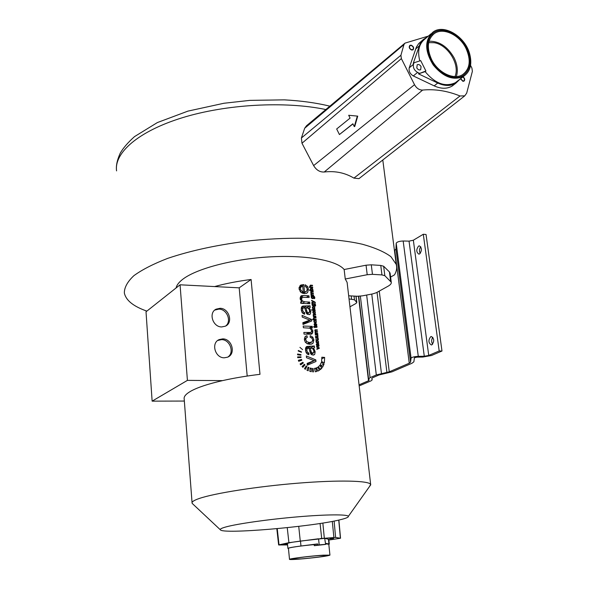 <?xml version="1.0" encoding="UTF-8"?>
<svg xmlns="http://www.w3.org/2000/svg" width="589" height="589" viewBox="0 0 589 589"><rect width="100%" height="100%" fill="white"/><g stroke="black" fill="none" stroke-linecap="round" stroke-linejoin="round"><path stroke-width="0.88" d="M314.614 320.747L314.173 321.388L315.24 322.301L316.124 321.55L315.409 320.276L316.138 320.74L316.241 322.522L315.306 322.816L314.047 322.102L313.944 320.615L314.497 320.261L314.614 320.747M347.341 284.332L347.105 282.352L345.25 279.009L344.153 269.526C336.724 260.338 305.669 254.691 268.65 256.951C231.654 259.175 195.29 269.04 182.156 279.746C178.681 282.551 176.648 285.297 176.059 287.984M214.558 286.571L239.186 287.837L251.091 279.488C237.765 281.189 225.587 283.552 214.558 286.571L180.065 284.804L146.02 311.787L152.131 401.146L187.412 380.376L180.065 284.804M251.091 279.488L259.985 374.317C246.349 375.973 233.87 378.072 222.554 380.619C208.013 383.954 197.425 387.474 190.792 391.184C185.837 394.019 183.643 396.647 184.195 399.07L192.051 502.631M369.487 486.558L370.65 484.394C368.986 480.639 338.889 479.851 297.975 483.171C257.121 486.462 214.219 493.251 199.104 498.537C193.95 500.333 191.609 501.872 192.088 503.161L192.677 503.867M316.83 371.445L315.697 368.11L314.489 368.368L315.277 371.777L316.83 371.445M313.061 368.456L313.422 371.895L312.707 371.865L312.509 368.434L313.061 368.456L312.523 368.714M311.397 368.294L311.264 371.688L309.814 371.357L310.285 368.037L311.397 368.294L310.16 368.898M308.997 367.58L308.135 370.776L306.957 370.238L308.091 367.161L308.997 367.58L307.701 368.221M306.876 366.439L305.36 369.31L304.484 368.699L306.206 365.968L306.876 366.439L305.47 367.138M304.955 364.885L302.842 367.308L302.076 366.535L304.373 364.282L304.955 364.885L302.518 366.1M303.328 362.979L300.699 364.849L300.088 363.95L302.864 362.279L303.328 362.979L300.419 364.451M301.826 360.225L298.726 361.3L298.358 360.284L301.546 359.445L301.826 360.225M301.06 357.442L297.725 357.685L297.622 356.897L300.979 356.831L301.06 357.442M300.927 355.211L297.555 354.799L297.6 354.018L300.957 354.607L300.927 355.211M301.399 352.281L298.196 350.985L298.358 350.507L301.524 351.905L301.399 352.281M302.606 349.66L299.926 347.37L302.606 349.66M317.876 371.077L316.507 367.823L317.729 367.205L319.437 370.275L317.876 371.077M320.328 369.642L318.428 366.711L319.658 365.519L321.896 368.103L320.328 369.642M322.558 367.212L320.18 364.827L321.351 362.404L324.038 364.09L322.558 367.212M324.348 362.934L321.601 361.506L321.837 357.221L324.627 357.405L324.348 362.934M315.998 361.491L307.303 365.202L307.119 363.398L314.151 360.667L306.523 357.714L306.339 355.962L315.829 359.901L315.998 361.491M313.481 348.055L315.159 351.773L314.732 354.283L313.804 354.998L311.758 354.762L310.778 353.864L308.894 348.084L307.193 348.533L306.862 350.462L307.443 352.237L308.894 353.091L308.864 354.755L307.193 353.996L306.096 352.487L305.522 350.212L305.588 348.128L306.177 346.95L307.186 346.435L314.342 345.986L314.533 347.753L312.472 348.585M310.197 335.649L310.175 337.298L311.949 338.196L312.663 339.875L312.074 341.856L309.519 342.548L306.781 341.701L305.706 339.61L306.03 338.182L307.34 337.372L306.928 335.73L304.911 337.018L304.41 339.669L305.235 342.062L307.097 343.704L309.748 344.285L311.809 343.998L313.061 343.151L313.885 339.905L312.744 337.129L310.197 335.649M312.398 327.845L311.11 327.786L312.928 330.989L312.185 333.713L311.132 334.191L304.042 334.118L303.865 332.432L310.558 332.49L311.419 331.857L311.618 330.598L310.079 328.198L303.372 327.749L303.195 326.063L312.236 326.343L312.398 327.845M311.662 320.99L303.026 324.451L302.842 322.676L309.829 320.144L302.253 317.103L302.076 315.38L311.493 319.429L311.662 320.99M309.173 307.782L310.837 311.456L310.41 313.908L309.637 314.533L307.458 314.312L306.486 313.414L304.623 307.716L302.93 308.121L302.599 310.005L303.173 311.758L304.616 312.619L304.587 314.246L302.93 313.473L301.84 311.979L301.273 309.733L301.34 307.694L301.929 306.56L302.93 306.074L310.035 305.779L310.219 307.51L308.246 308.327M309.814 303.733L300.81 303.357L300.655 301.863L301.973 301.892L300.118 298.733L300.927 296.039L303.512 295.516L308.967 295.811L309.144 297.46L302.356 297.312L301.516 299.124L302.341 300.972L304.8 301.826L309.637 302.076L309.814 303.733M305.168 284.767L305.161 286.453L306.648 287.55L307.237 289.125L306.692 291.113L306.008 291.614L304.542 291.894L303.777 284.642L300.942 285.017L300.007 285.702L299.079 288.846L300.714 292.173L304.41 293.58L306.678 293.226L307.642 292.519L308.452 289.214L307.421 286.387L305.168 284.767M319.312 348.32L316.882 349.329L316.823 348.791L318.782 348.062L316.639 347.105L316.587 346.59L319.26 347.849L319.312 348.32M318.568 344.315L319.054 345.434L318.671 346.376L317.81 346.015L317.272 344.278L316.713 344.963L317.28 346.258L316.345 344.874L316.794 343.777L318.811 343.704L318.281 344.462M317.604 340.589L318.156 342.452L316.668 342.364L316.691 340.582L316.006 341.73L316.757 342.96L317.5 343.159L318.443 342.85L318.671 341.885L317.604 340.589M318.222 338.263L317.854 338.241L318.17 340.022L315.881 340.074L315.829 339.573L317.699 339.647L318.001 339.087L317.559 338.358L315.682 338.167L315.623 337.666L318.17 337.814L318.222 338.263M317.876 335.082L317.508 335.053L317.824 336.834L315.542 336.886L315.483 336.385L317.361 336.459L317.655 335.899L317.213 335.17L315.336 334.979L315.284 334.478L317.832 334.633L317.876 335.082M317.743 333.845L315.196 333.691L315.159 329.766L317.309 329.833L317.361 330.326L315.402 330.252L315.196 330.716L316.028 331.482L317.5 331.578L317.552 332.078L315.594 332.012L315.38 332.468L315.829 333.146L317.692 333.337L317.743 333.845M316.926 326.335L316.514 326.851L314.791 326.77L314.393 326.24L314.452 326.748L313.547 326.696L314.879 327.631L314.843 327.263L316.801 327.337L316.926 326.335L316.587 326.527M315.851 323.324L316.455 324.657L316.065 325.43L315.697 325.489L315.454 323.287L314.401 323.589L314.151 324.539L314.622 325.555L315.66 326.004L316.58 325.688L316.808 324.686L315.851 323.324M316.234 319.915L312.715 319.68L312.663 319.179L313.937 319.26L313.488 318.354L313.812 317.464L315.976 317.515L316.028 318.016L314.106 317.935L313.871 318.48L314.32 319.201L316.183 319.415L316.234 319.915M315.895 316.757L313.355 316.58L313.363 314.386L315.638 314.364L315.689 314.865L313.76 314.784L313.532 315.314L313.775 315.881L315.844 316.256L315.895 316.757M314.312 313.694L313.215 313.164L312.825 312.222L313.392 311.021L315.248 311.699L315.255 313.392L314.312 313.694M315.211 310.469L311.699 310.219L311.647 309.718L315.159 309.969L315.211 310.469M313.834 309.291L312.737 308.761L312.354 307.819L312.914 306.619L314.776 307.296L314.776 308.989L313.834 309.291M314.96 305.743L314.953 306.17L315.527 305.912L315.63 305.08L314.982 303.858L311.942 303.475L312.273 305.47L313.481 306.147L314.349 305.89L314.202 304.152L315.409 304.329M315.093 305.662L315.108 304.513M315.358 303.033L314.312 302.098L311.898 303.004L311.839 302.474L313.804 301.811L311.662 300.824L311.603 300.331L314.894 301.973L315.358 303.033M314.151 298.233L314.143 298.66L314.71 298.402L314.82 297.578L314.165 296.355L311.132 295.958L311.463 297.953L312.671 298.63L313.539 298.373L313.392 296.642L314.6 296.827M314.283 298.152L314.298 297.011M313.584 295.42L311.058 295.214L310.977 291.386L313.157 291.481L313.215 291.975L311.257 291.849L311.058 292.299L311.883 293.072L313.348 293.204L313.4 293.697L311.419 293.594L311.242 294.021L311.684 294.691L313.532 294.927L313.584 295.42M313.031 290.296L313.083 290.752L309.578 290.458L309.519 289.965L310.786 290.068L310.359 289.243L310.845 288.22L312.553 288.581L313.031 290.296L312.391 290.694M312.744 287.638L309.24 287.336L309.188 286.843L310.455 286.946L310.013 286.048L310.337 285.186L312.487 285.275L312.538 285.768L310.602 285.665L310.396 286.18L310.837 286.902L312.693 287.145L312.744 287.638M339.89 519.815C345.817 518.416 348.644 517.252 348.364 516.339C347.657 514.271 326.365 514.374 297.371 516.87C268.429 519.336 237.463 523.754 225.911 526.941C221.685 528.112 219.83 529.062 220.352 529.791C222.178 534.466 311.817 526.824 339.89 519.815M311.758 290.186L312.656 289.508L312.354 288.927L311.044 288.691L310.712 289.317L311.758 290.186L311.117 290.583M312.582 298.122L313.451 297.401L313.164 296.812L311.92 296.584L311.574 297.254L312.582 298.122L312.03 298.454M313.4 305.639L314.261 304.911L313.974 304.322L312.744 304.093L312.384 304.771L313.4 305.639L312.833 305.971M313.782 308.776L314.651 307.988L314.349 307.355L313.09 307.112L312.715 307.841L313.782 308.776M314.254 313.186L315.13 312.391L314.82 311.758L313.569 311.515L313.186 312.251L314.254 313.186M315.159 323.788L315.336 325.437L314.511 324.554L315.159 323.788M317.611 344.3L318.494 345.853L318.546 344.764L317.331 344.447M302.702 286.313L303.283 291.739L301.288 290.811L300.368 288.868L301.053 286.865L302.702 286.313M305.824 307.76L307.149 311.964L307.708 312.649L308.953 312.825L309.637 310.999L309.078 309.269L307.922 308.121L305.824 307.76L304.852 308.334M310.101 348.106L311.441 352.369L313.179 353.245L313.944 351.331L313.385 349.579L312.222 348.43L310.101 348.106L309.1 348.629M314.563 368.662L315.697 368.11M298.594 360.954L301.546 359.445M299.602 357.545L300.979 356.831M300.022 355.093L300.957 354.607M301.075 352.141L301.524 351.905M317.861 371.033L319.437 370.275M319.945 369.045L321.896 368.103M320.953 365.592L324.038 364.09M321.918 358.753L324.627 357.405M307.2 364.223L315.829 359.901M307.193 364.149L314.151 360.667M307.178 353.982L308.894 353.091M305.146 336.702L306.928 335.73M309.335 327.963L312.236 326.343M310.226 328.272L311.11 327.786M303.004 324.259L311.493 319.429M302.982 324.038L309.829 320.144M303.033 313.554L304.616 312.619M306.626 307.797L309.917 305.846M307.119 303.585L309.637 302.076M300.736 302.643L301.973 301.892M306.508 297.305L308.967 295.811M299.094 287.601L303.777 284.642M302.422 293.204L304.542 291.894M301.568 292.807L303.283 291.739M316.853 349.093L319.26 347.849M316.853 349.063L318.782 348.062M316.816 346.015L317.287 345.765M316.212 340.84L316.691 340.582M317.309 338.277L318.17 337.814M316.97 335.089L317.832 334.633M316.867 333.786L317.692 333.337M316.499 330.274L317.309 329.833M316.683 332.027L317.5 331.578M313.804 327.109L314.452 326.748M313.981 327.219L314.791 326.77M314.187 323.994L315.454 323.287M315.041 325.85L315.697 325.489M314.82 325.724L315.336 325.437M313.989 320.549L314.497 320.261M315.402 319.849L316.183 319.415M313.149 319.702L313.937 319.26M315.203 317.95L315.976 317.515M315.071 316.698L315.844 316.256M314.872 314.806L315.638 314.364M314.416 310.403L315.159 309.969M311.89 302.952L313.804 301.811M312.825 295.354L313.532 294.927M312.472 291.908L313.157 291.481M312.649 293.624L313.348 293.204M312.074 290.664L312.715 290.267M310.086 290.502L310.786 290.068M312.008 287.572L312.693 287.145M309.762 287.38L310.455 286.946M311.809 285.702L312.487 285.275M382.791 160.002L396.213 264.343C397.185 267.796 396.603 271.315 394.468 274.886L390.595 277.073M356.713 296.23L356.109 296.569M396.213 264.343L390.927 256.671C384.484 251.886 374.987 247.748 362.434 244.258C335.016 237.956 294.021 236.395 251.812 240.562C219.645 244.347 191.587 250.296 167.622 258.402C153.354 263.924 142.111 269.681 133.88 275.674C127.518 281.645 124.338 287.395 124.338 292.917C125.84 300.309 133.35 306.376 146.867 311.117M390.139 273.487L389.447 271.963L383.645 266.243L380.766 265.44L371.284 264.814L366.056 265.197L344.153 269.526M359.172 385.92L371.144 380.788L372.263 379.78L371.688 378.639L372.749 377.682L378.992 374.979L391.95 371.858L411.998 363.251L413.876 361.808L414.42 357.759L416.821 357.162L422.806 357.052L431.509 355.506L441.986 351.022L426.046 234.488L423.3 234.26L413.345 240.216L409.038 241.137L403.171 241.004C399.283 241.166 396.964 241.91 396.206 243.235L395.97 249.037L394.446 250.619M441.986 351.022L439.188 350.956L428.733 355.447L424.286 356.242L418.286 356.352C414.303 356.603 411.902 357.199 411.07 358.141L410.577 362.183L409.259 363.207L389.263 371.821L376.305 374.95L370.083 377.652L368.581 379.014L369.17 380.163L368.508 380.766L359.047 384.838M470.567 65.394L471.892 68.022L472.385 71.306L466.709 93.084L464.758 95.845L460.024 95.985C447.338 90.846 434.881 88.873 422.637 90.065L324.23 172.01C319.871 172.238 316.337 170.096 313.635 165.59L301.98 143.252L301.399 138.003L304.682 128.24L306.516 125.759L404.599 43.446M324.23 172.01C335.067 170.722 344.955 172.754 353.908 178.114L358.966 178.644L359.702 178.069M428.689 42.629L434.233 42.717C447.993 44.742 460.296 64.849 454.958 76.563M313.635 165.59L414.516 84.706L401.374 58.613L301.98 143.252M428.328 36.106L404.974 43.13L403.936 44.617L400.918 55.256L401.374 58.613M414.516 84.706C416.607 88.335 419.309 90.124 422.637 90.065M411.733 49.763L412.852 49.557C413.883 47.893 413.309 46.524 411.129 45.456L410.003 45.67C408.98 47.334 409.561 48.696 411.733 49.763M460.657 78.639L462.866 81.002L463.83 80.848C464.876 79.596 464.537 78.3 462.836 76.96M339.419 134.542L352.885 123.793L354.291 126.628L354.755 126.473L357.737 116.136L348.681 115.275L350.08 118.117L336.672 128.976L339.419 134.542L352.958 123.94M357.737 116.136L348.681 115.275M354.291 126.628L357.273 116.298M423.3 234.26L439.188 350.956M431.87 344.83C434.483 341.37 434.299 338.601 431.325 336.51L430.765 336.65C428.159 340.133 428.35 342.901 431.332 344.963L431.87 344.83M418.573 246.084L419.375 245.856C422.004 247.844 422.085 250.531 419.633 253.918L418.853 254.139C416.224 252.173 416.129 249.493 418.573 246.084M432.805 337.298C431.347 339.581 431.281 341.9 432.62 344.263M420.2 253.454C419.11 251.12 419.294 248.889 420.76 246.747M348.673 295.796L357.236 296.252L362.213 295.877L372.631 293.911L376.305 292.74L388.004 286.239C390.485 284.84 391.575 283.5 391.251 282.205L384.831 275.689L381.952 274.916L372.454 274.334L367.212 274.724L345.25 279.009M349.954 306.81L355.97 303.475L356.809 302.452L354.468 299.794L349.041 298.925M287.587 544.928L278.641 544.972L276.823 528.679M277.235 528.642L279.017 544.832L278.641 544.972M279.017 544.832L288.919 542.683L318.082 538.832M319.967 538.611L335.605 537.426L340.538 538.236L338.881 520.05M328.876 540.039L340.538 538.236M286.35 544.103L282.948 544.405L286.35 544.103M330.164 538.729L333.565 538.42L330.164 538.729M247.196 376.047L239.186 287.837M222.554 380.619L187.412 380.376M222.716 338.881L219.182 339.595C210.781 342.886 215.073 358.112 224.335 357.795L227.553 357.184C236.189 354.085 232.073 338.66 222.716 338.881M221.685 326.939C212.754 327.116 208.27 312.7 216.134 309.159L220.087 308.297C229.114 308.216 233.435 322.816 225.344 326.188L221.685 326.939M184.35 401.057L152.131 401.146M227.847 357.059C234.753 352.62 229.938 339.433 221.516 339.632L217.724 340.471M214.771 310.072L218.902 309.115C227.045 309.041 231.956 321.528 225.558 326.085M282.911 544.354L286.806 544L282.911 544.354M333.558 538.486L329.678 538.839L333.558 538.486M411.093 45.147C413.574 46.376 414.229 47.937 413.051 49.829L411.777 50.065C409.289 48.85 408.633 47.289 409.804 45.39L411.093 45.147M463.057 76.784C464.861 78.352 465.177 79.802 464.007 81.127L462.91 81.311L460.436 78.808M328.795 539.296L324.694 538.339L300.486 541.07C291.908 542.197 287.565 543.036 287.454 543.595L287.918 548.374M324.694 538.339L325.621 544.405L314.298 545.694L317.765 544.987L317.648 543.912L300.972 546.003C292.387 547.115 288.036 547.925 287.925 548.447L288.463 548.609M325.327 544.354L317.765 544.987M321.601 544.715L318.2 545.186L321.601 544.715M325.621 544.405L325.511 543.33L328.934 543.927L329.303 544.059L328.817 544.405M289.501 559.336L288.441 548.396C287.476 547.785 301.487 545.716 314.187 544.619L317.648 543.912M325.57 543.897L328.795 544.192M323.177 555.177C310.845 555.928 288.006 558.799 289.501 559.395C290.429 559.727 295.369 559.491 304.322 558.689C319.547 557.187 328.088 555.994 329.943 555.118L323.177 555.177M314.298 545.694L314.187 544.619M318.767 555.582C306.7 556.517 289.876 558.74 291.003 559.241L300.957 558.909C312.877 557.982 329.457 555.795 328.448 555.272L318.767 555.582M300.604 558.976L290.237 559.322C289.059 558.799 306.582 556.487 319.142 555.515L329.214 555.191C330.267 555.736 313.002 558.004 300.604 558.976M422.49 40.243L418.683 43.601L416.408 47.046L409.237 67.853C408.619 71.195 409.973 73.89 413.309 75.937L434.167 85.869C440.999 88.954 446.977 89.027 452.102 86.09L454.502 84.242M456.365 76.533C458.132 70.813 457.381 64.591 454.112 57.869C447.655 46.619 439.291 41.068 429.035 41.215M421.061 66.542L420.671 69.708C419.235 70.319 417.947 69.723 416.806 67.926L417.196 64.761C418.632 64.149 419.928 64.738 421.061 66.542M409.237 67.853L413.485 64.275L413.993 62.78L420.686 60.623L425.913 71.004L418.477 73.839L437.745 83.042C444.599 86.156 450.592 86.237 455.731 83.292L460.142 79.036M413.485 64.275C412.874 67.632 414.236 70.341 417.586 72.41L419.25 73.205M427.467 36.849L423.108 39.625L420.215 43.409L413.228 63.421L413.993 62.78M419.81 60.903C417.255 50.985 419.015 43.652 425.081 38.911L430.971 33.823M457.705 80.914L455.371 82.718C445.218 87.327 435.138 83.631 425.14 71.63L418.477 73.839M469.462 53.135C464.611 36.128 443.811 23.803 433.099 31.99C424.522 39.919 424.573 50.919 433.254 64.996C443.348 77.137 453.493 80.907 463.698 76.29C470.478 71.46 472.4 63.745 469.462 53.135M425.913 71.004L425.14 71.63M465.965 48.32C459.501 34.854 443.068 27.05 434.314 33.58C427.43 39.367 426.517 47.989 431.56 59.452C437.973 72.786 453.957 80.443 462.645 74.612C470.074 68.869 471.178 60.1 465.965 48.32M430.839 59.68C425.589 47.761 426.539 38.793 433.695 32.763C442.81 25.945 459.921 34.081 466.657 48.099C472.084 60.372 470.928 69.495 463.182 75.473C454.141 81.525 437.509 73.559 430.839 59.68M313.804 321.226L314.254 320.976M314.629 322.647L315.24 322.301M307.171 363.899L312.413 361.278M313.746 350.381L314.673 349.903M313.893 352.428L315.159 351.773M313.098 355.123L314.732 354.283M305.47 349.439L307.193 348.533M305.654 351.088L306.862 350.462M306.265 352.848L307.443 352.237M306.133 346.995L307.186 346.435M305.639 347.937L308.614 346.369M305.47 349.152L310.675 346.406M309.092 348.607L313.333 346.384M309.829 351.486L310.985 350.889M310.278 352.973L311.441 352.369M310.69 353.739L312.008 353.054M311.036 354.188L312.759 353.304M311.493 337.806L312.744 337.129M312.671 340.56L313.885 339.905M311.095 344.19L313.061 343.151M304.38 339.08L306.03 338.182M304.506 340.265L305.706 339.61M305.477 342.408L306.781 341.701M307.237 343.77L309.519 342.548M311.448 331.806L312.928 330.989M309.836 334.243L312.811 332.616M311.478 334.103L312.185 333.713M306.037 334.147L308.96 332.535M307.48 334.177L310.558 332.49M302.945 323.641L308.099 320.703M309.461 310.138L310.351 309.615M309.527 312.222L310.837 311.456M309.085 314.673L310.41 313.908M301.229 309.137L302.93 308.121M301.428 310.705L302.599 310.005M302.054 312.42L303.173 311.758M301.723 306.795L302.93 306.074M301.31 307.848L304.351 306.03M303.681 307.723L306.39 306.111M306.273 307.775L309.034 306.14M305.573 311.161L306.692 310.499M306.03 312.619L307.149 311.964M306.457 313.377L307.708 312.649M306.847 313.841L308.452 312.906M300.537 296.473L302.017 295.56M300.147 297.592L303.512 295.516M300.14 298.925L301.678 297.982M300.361 299.83L301.516 299.124M301.472 301.502L302.341 300.972M302.209 303.394L304.8 301.826M306.243 287.123L307.421 286.387M307.222 289.979L308.452 289.214M306.214 293.403L307.642 292.519M299.16 287.277L303.372 284.612M300.132 291.533L301.288 290.811M299.05 288.124L301.053 286.865M299.205 289.604L300.368 288.868M318.48 346.406L318.936 346.177M316.33 344.646L316.801 344.396M316.367 344.197L317.191 343.77M316.322 344.558L317.765 343.799M317.788 345.979L318.156 345.787M317.891 346.118L318.369 345.868M317.869 343.144L318.443 342.85M315.991 341.546L316.448 341.311M316.3 342.555L316.668 342.364M316.794 342.982L317.434 342.643M317.964 339.433L318.384 339.212M317.471 340.162L318.347 339.698M316.396 340.103L317.25 339.647M317.618 336.253L318.038 336.024M317.132 336.974L318.001 336.51M316.065 336.915L316.904 336.459M314.835 330.12L315.571 329.715M314.806 330.576L315.336 330.289M314.813 330.65L315.233 330.422M314.99 332.049L316.028 331.482M315.174 333.499L315.829 333.146M315.542 333.705L316.374 333.256M315.888 327.329L317.007 326.718M316.551 327.366L316.978 327.138M315.476 327.307L316.278 326.866M315.675 327.315L316.514 326.851L315.675 327.315M316.05 325.982L316.58 325.688M314.217 323.906L315.343 323.273M315.748 322.794L316.241 322.522M313.51 317.891L314.371 317.397M313.481 318.31L313.974 318.031M313.4 319.717L314.32 319.201M314.018 319.761L314.798 319.312M313.282 314.474L313.665 314.254M313.164 314.784L314.084 314.254M313.142 315.137L313.687 314.828L313.142 315.137M313.149 315.218L313.576 314.975M313.687 316.595L314.46 316.153M314.762 313.672L315.255 313.392M312.892 311.574L313.981 310.94M314.239 311.478L314.769 311.169M312.818 311.971L313.37 311.647M314.305 309.262L314.776 308.989M312.406 307.186L313.503 306.538M313.768 307.075L314.29 306.773M312.347 307.568L312.892 307.244M315.071 306.177L315.527 305.912M314.246 305.205L314.622 304.984M313.444 304.057L314.136 303.644M314.445 304.174L314.982 303.858M312.023 304.535L312.56 304.218M314.982 302.952L315.38 302.717M311.868 302.798L313.245 301.98M312.214 302.886L314.298 301.642M314.519 302.201L314.894 301.973M314.276 298.66L314.71 298.402M313.429 297.703L313.804 297.474M312.649 296.547L313.326 296.142M313.642 296.672L314.165 296.355M312.288 298.557L313.076 298.078M311.213 297.025L311.75 296.701M310.683 291.791L311.426 291.327M310.683 292.262L311.095 292.011M310.845 293.705L311.883 293.072M310.859 293.933L311.345 293.639L310.859 293.933M311.044 295.089L311.684 294.691M311.515 295.251L312.229 294.817M310.55 288.448L311.007 288.161M310.374 288.824L311.515 288.117M310.02 285.68L310.896 285.128M310.028 287.403L310.837 286.902M310.624 287.447L311.316 287.02M394.74 250.443L409.259 363.207M379.264 291.091L389.263 371.821M325.827 109.547C285.15 100.955 226.264 104.172 182.295 117.741C138.238 131.325 114.03 152.875 116.578 170.891C115.849 166.127 117.064 160.23 120.222 153.206C123.197 148.001 127.968 142.472 134.528 136.604L157.388 122.556L187.943 111.115L223.93 103.259L249.802 100.373L284.178 99.858C300.913 100.734 316.138 102.832 329.862 106.167M460.024 95.985L353.908 178.114M403.936 44.617L304.682 128.24M400.918 55.256L301.399 138.003M358.465 296.274L368.508 380.766M360.365 296.149L370.083 377.652M366.652 295.037L376.305 374.95M371.755 294.073L381.451 373.514M377.041 292.328L386.921 372.476M413.345 240.216L428.733 355.447M409.038 241.137L424.286 356.242M403.171 241.004L418.286 356.352M396.206 243.235L411.07 358.141M395.97 249.037L410.577 362.183M389.447 271.963L390.625 281.248M366.056 265.197L367.212 274.724M371.284 264.814L372.454 274.334M380.766 265.44L381.952 274.916M383.645 266.243L384.831 275.689M287.241 527.648L288.919 542.683M298.733 526.36L300.25 540.967M320.07 523.474L321.682 538.405M322.853 523.039L324.311 538.147M332.299 521.405L333.882 537.47M334.125 521.051L335.605 537.426M338.749 520.08L340.398 538.184M351.213 295.928L351.581 299.05M354.026 296.083L354.468 299.794M355.97 296.186L356.684 302.231M328.419 539.068L328.934 543.927M300.486 541.07L300.972 546.003M318.568 538.773L319.194 544.81M434.167 85.869L437.745 83.042M415.598 49.042L419.081 46.045M413.309 75.937L417.586 72.41M313.804 321.174L314.357 320.865M314.887 322.743L315.778 322.242M347.105 282.352L370.65 484.394M348.364 516.339L370.768 484.747M220.352 529.791L192.294 503.507M307.178 364.009L313.289 360.947M305.47 349.343L307.399 348.327M306.376 346.788L306.84 346.538M310.278 348.106L313.812 346.258M311.139 354.291L313.186 353.245M305.595 336.29L306.265 335.921M304.38 338.889L306.427 337.777M308.069 344.057L311.353 342.312M307.568 334.177L310.771 332.424M301.222 309.07L303.092 307.959M302.039 306.464L302.422 306.228M306.589 307.797L309.711 305.949M306.987 313.966L308.953 312.825M300.905 296.046L301.369 295.766M300.11 298.682L302.061 297.489M300.309 285.422L300.942 285.017M303.107 293.41L306.008 291.614M299.05 288.109L301.119 286.806M316.322 344.617L316.853 344.337M317.92 346.148L318.494 345.853M315.991 341.487L316.558 341.186M317.022 343.07L317.942 342.584M315.196 325.908L316.065 325.43M313.481 318.288L314.018 317.986M314.762 313.12L313.9 313.62M312.818 311.949L313.429 311.596M314.298 308.717L313.436 309.218M312.347 307.546L312.95 307.193M313.937 305.581L313.09 306.074M312.03 304.513L312.612 304.167M313.127 298.056L312.303 298.557M311.213 297.011L311.795 296.657M464.758 95.845L358.966 178.644M358.745 296.267L368.559 378.86M390.073 272.957L391.251 282.205M356.065 296.193L356.809 302.452M217.989 340.346L219.182 339.595M216.134 309.159L214.956 309.976M328.787 539.215L329.303 544.059M328.787 544.118L329.943 555.118M452.102 86.09L455.731 83.292M455.371 82.718L463.698 76.29M432.341 35.281L434.314 33.58"/></g></svg>
